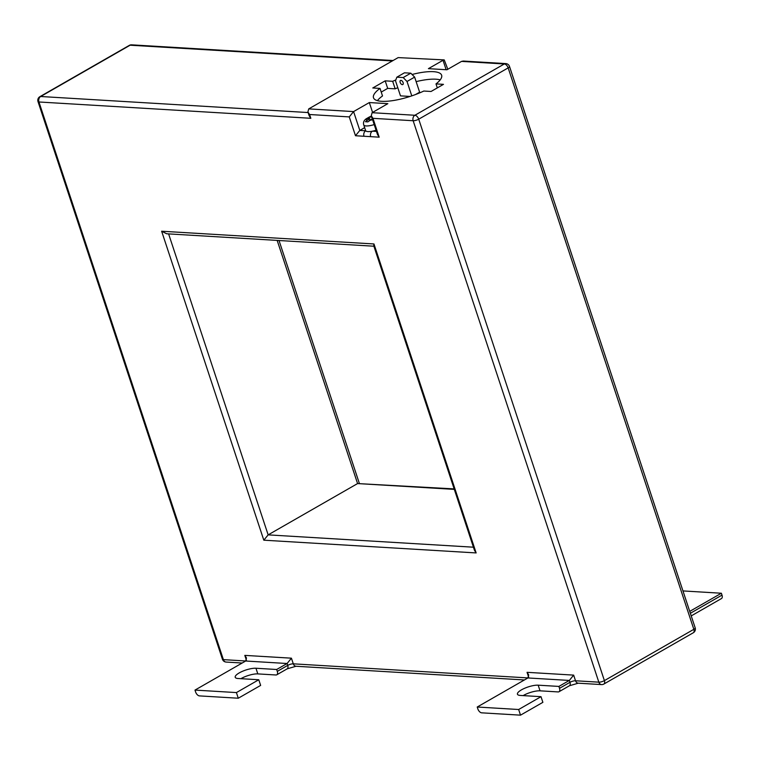 <?xml version="1.0" encoding="UTF-8"?>
<svg xmlns="http://www.w3.org/2000/svg" width="760" height="760" viewBox="0 0 760 760"><rect width="100%" height="100%" fill="white"/><g stroke="black" fill="none" stroke-linecap="round" stroke-linejoin="round"><path stroke-width="1.14" d="M371.688 116.973L368.913 117.239L366.159 118.826L369.664 118.636L365.446 121.723L367.897 121.866L372.295 118.788M374.205 124.573A10.355 2.954 161.7 0 1 366.13 125.941A10.355 2.954 161.7 0 1 363.755 124.916L365.617 130.568A10.355 2.954 -18.3 0 0 365.721 130.777A10.355 2.954 -18.3 0 0 367.992 131.594A10.355 2.954 -18.3 0 0 372.419 131.176A10.355 2.954 -18.3 0 0 376.077 130.226M400.168 82.412A2.347 1.311 60.2 0 1 400.463 80.465A2.347 1.311 60.2 0 1 403.104 82.593A2.347 1.311 60.2 0 1 402.8 84.54A2.347 1.311 60.2 0 1 400.168 82.412M395.817 79.942A35.891 10.241 -18.3 0 0 392.673 81.301L385.197 80.855L372.78 87.97L380.019 88.407A35.891 10.241 -18.3 0 0 373.483 97.755A35.891 10.241 -18.3 0 0 381.719 101.308A35.891 10.241 -18.3 0 0 423.823 91.038L431.062 91.475L443.479 84.35L435.993 83.904A35.891 10.241 -18.3 0 0 441.636 75.221A35.891 10.241 -18.3 0 0 412.072 74.489M520.514 715.16L518.653 709.507L541.006 696.683L542.878 702.335L520.514 715.16L481.678 712.832A4.142 2.308 -119.8 0 1 477.84 708.909L477.223 707.019L527.906 677.958L528.722 674.928L527.05 672.325L573.658 675.117L575.519 680.77L598.832 682.167L413.155 120.736L372.951 118.332L371.279 115.729L372.096 112.698L387.837 103.664L369.322 102.562L353.58 111.587L359.812 130.425L365.721 130.777A4.142 3.23 -86.6 0 0 363.983 136.258L355.49 135.745L359.812 130.425L364.658 127.642M238.279 698.221L236.417 692.578L258.77 679.753L260.642 685.406L238.279 698.221L199.443 695.894A4.142 2.308 -119.8 0 1 195.605 691.97L194.987 690.089L245.67 661.019L246.487 657.989L244.815 655.386L291.422 658.179L293.293 663.832L527.962 677.92M372.951 118.332L379.183 137.17L363.983 136.258M380.019 88.407L382.517 95.94A35.891 10.241 -18.3 0 0 377.397 100.643M440.22 79.866A35.891 10.241 -18.3 0 0 416.128 81.633M397.784 87.695A35.891 10.241 -18.3 0 0 395.171 88.844L387.685 88.388L381.235 92.093M410.799 73.188L414.637 77.111L407.018 81.481L403.18 77.558L410.799 73.188L404.462 72.808L396.844 77.178L395.504 80.797L400.482 95.864L410.067 96.444M415.549 94.525L419.624 92.188L414.637 77.111M355.49 135.745L349.258 116.907L309.577 114.522L307.904 111.919L308.731 108.889L398.164 57.599L444.229 59.907L447.811 69.264M446.139 69.721L443.023 60.287L428.421 68.656L446.937 69.768L461.538 61.398L463.315 61.047L505.818 63.602A4.142 3.23 -86.6 0 0 504.326 63.963L461.538 61.398M387.685 88.388L385.197 80.855M395.171 88.844L392.673 81.301M437.313 87.885L435.993 83.904M407.018 81.481L411.777 95.874M396.844 77.178L403.18 77.558M372.58 112.423L369.322 102.562M366.159 118.826L366.244 118.75C363.831 120.498 362.995 122.559 363.755 124.916M371.478 116.318A6.213 1.767 -18.3 0 0 370.053 116.869L368.913 117.239L369.341 118.617M370.262 119.89L369.664 118.636M240.91 678.68A12.426 3.543 161.7 0 1 257.82 673.901L275.937 674.984A4.142 2.308 -119.8 0 0 276.754 674.813A4.142 2.308 -119.8 0 0 277.286 671.375L276.659 669.494L287.099 663.508L291.422 658.179M523.136 695.609A12.426 3.543 161.7 0 1 540.047 690.831L558.172 691.923A4.142 2.308 -119.8 0 0 558.989 691.742A4.142 2.308 -119.8 0 0 559.521 688.313L558.894 686.422L569.335 680.438L573.658 675.117M168.606 233.89L268.147 534.869L357.58 483.569L277.162 240.407M518.653 709.507L477.223 707.019M541.006 696.683L520.296 695.438A12.426 3.543 161.7 0 1 517.446 694.212A12.426 3.543 161.7 0 1 524.571 688.303A12.426 3.543 161.7 0 1 538.184 685.178L558.894 686.422M682.964 590.928L721.373 593.237L689.728 611.382M721.373 593.237L722 595.118A4.142 2.308 60.2 0 1 721.468 598.557L691.23 615.904M236.417 692.578L194.987 690.089M258.77 679.753L238.06 678.509A12.426 3.543 161.7 0 1 235.21 677.274A12.426 3.543 161.7 0 1 242.335 671.365A12.426 3.543 161.7 0 1 255.949 668.249L276.659 669.494M379.183 137.17L377.511 134.567L371.279 115.729M370.69 136.657A4.142 3.23 -86.6 0 1 372.419 131.176L376.466 131.423M398.164 57.599L444.229 59.907M349.258 116.907L353.58 111.587L308.731 108.889M309.577 114.522L310.83 118.294L309.149 115.691L307.904 111.919M373.958 243.96L373.73 245.737L474.468 550.325L476.14 552.928L263.815 540.189L161.633 231.22L373.958 243.96L476.14 552.928M373.891 246.212L166.677 233.776L161.633 231.22M473.423 547.19L268.147 534.869L263.815 540.189M454.157 488.908L357.58 483.569L454.309 489.373M369.36 120.403A6.213 1.767 -18.3 0 0 372.59 119.681M310.83 118.294L38.95 101.982L223.383 659.642L245.727 660.981M246.42 660.26L244.815 655.386M528.656 677.188L527.05 672.325M505.818 63.602A4.142 4.142 0 0 1 509.504 66.434A4.142 1.178 161.7 0 1 508.164 67.887L418.722 119.187L604.399 680.618L693.842 629.318L508.164 67.887A4.142 2.308 -119.8 0 0 504.326 63.963L414.884 115.263L372.096 112.698M367.241 118.484A6.213 1.767 -18.3 0 0 366.842 120.251M392.34 60.943L130.121 45.201L40.688 96.501L308.113 112.546M559.521 688.313L569.952 682.328L569.335 680.438L527.906 677.958M690.356 613.272L722 595.118M277.286 671.375L287.717 665.389L287.099 663.508L245.67 661.019M255.949 668.249L257.82 673.901M538.184 685.178L540.047 690.831M418.722 119.187A4.142 2.308 -119.8 0 0 414.884 115.263A4.142 3.23 -86.6 0 0 413.155 120.736A4.142 1.178 161.7 0 0 418.722 119.187M695.181 627.864A4.142 1.178 161.7 0 1 693.842 629.318A4.142 2.308 -119.8 0 1 693.31 632.757A4.142 4.142 0 0 0 695.181 627.864L509.504 66.434M604.399 680.618A4.142 1.178 161.7 0 1 598.832 682.167A4.142 3.23 -86.6 0 0 601.559 684.589A4.142 4.142 0 0 0 603.867 684.047A4.142 2.308 -119.8 0 0 604.399 680.618M601.559 684.589L578.255 683.192A4.142 3.23 -86.6 0 1 575.519 680.77A4.142 1.178 161.7 0 0 569.952 682.328A4.142 2.308 60.2 0 1 569.42 685.757L558.989 691.742M130.121 45.201A4.142 3.23 -86.6 0 1 131.623 44.84A4.142 4.142 0 0 0 129.314 45.382A4.142 2.308 -119.8 0 1 130.121 45.201M39.871 96.681A4.142 4.142 0 0 0 38 101.574A4.142 1.178 161.7 0 0 38.95 101.982A4.142 3.23 -86.6 0 1 40.688 96.501A4.142 2.308 -119.8 0 0 39.871 96.681L129.314 45.382M524.4 679.962L296.02 666.254A4.142 3.23 -86.6 0 1 293.293 663.832A4.142 1.178 161.7 0 0 287.717 665.389A4.142 2.308 60.2 0 1 287.195 668.828L276.754 674.813M222.433 659.233A4.142 4.142 0 0 0 226.109 662.064A4.142 3.23 93.4 0 1 223.383 659.642A4.142 1.178 161.7 0 1 222.433 659.233L38 101.574M369.284 117.002L371.421 116.156M693.31 632.757L603.867 684.047M578.255 683.192L569.42 685.757M393.053 60.524L131.623 44.84M296.02 666.254L287.195 668.828M242.164 663.024L226.109 662.064M359.29 483.217L279.024 240.521"/></g></svg>
